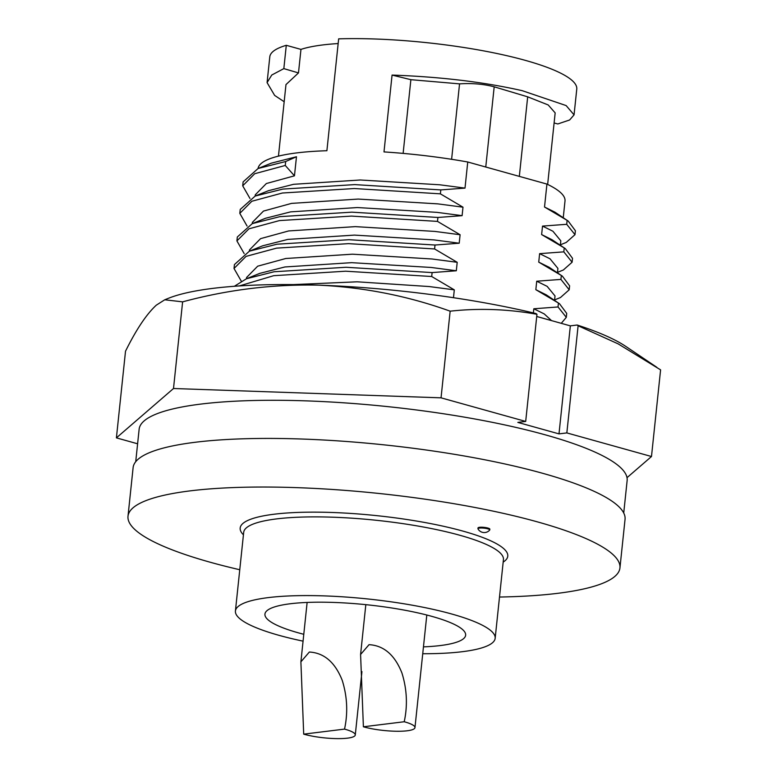 <?xml version="1.0" encoding="UTF-8"?>
<svg xmlns="http://www.w3.org/2000/svg" width="777" height="777" viewBox="0 0 777 777"><rect width="100%" height="100%" fill="white"/><g stroke="black" fill="none" stroke-linecap="round" stroke-linejoin="round"><path stroke-width="1.17" d="M477.981 528.846A5.934 1.175 6 0 1 477.942 528.69A5.934 1.175 6 0 1 481.487 527.991A5.934 1.175 6 0 1 487.781 528.826A5.934 1.175 6 0 1 489.753 529.924A5.934 1.175 6 0 1 489.685 530.079A7.148 7.148 0 0 1 477.981 528.846M489.753 529.924L489.831 529.156A5.934 1.175 -174 0 0 487.859 528.049A5.934 1.175 -174 0 0 481.575 527.214A5.934 1.175 -174 0 0 478.03 527.913L477.942 528.69M619.939 567.948L625.048 519.337A247.329 48.883 -174 0 0 542.705 473.31A247.329 48.883 -174 0 0 280.74 438.51A247.329 48.883 -174 0 0 133.11 467.637L128.001 516.239A247.329 48.883 6 0 1 275.631 487.121A247.329 48.883 6 0 1 537.597 521.921A247.329 48.883 6 0 1 619.939 567.948A247.329 48.883 6 0 1 499.504 597.037M239.763 569.735A247.329 48.883 6 0 1 210.344 562.276A247.329 48.883 6 0 1 128.001 516.239M303.069 641.151A130.585 25.816 6 0 1 278.894 635.304A130.585 25.816 6 0 1 235.421 611.004A130.585 25.816 6 0 1 313.374 595.629A130.585 25.816 6 0 1 451.69 613.995A130.585 25.816 6 0 1 495.163 638.306A130.585 25.816 6 0 1 422.737 653.729M623.727 512.995L627.136 480.555A245.347 48.495 -174 0 0 545.454 434.887A245.347 48.495 -174 0 0 285.586 400.369A245.347 48.495 -174 0 0 139.132 429.263L135.722 461.703M303.788 634.294A100.913 19.949 6 0 1 298.533 632.886A100.913 19.949 6 0 1 264.938 614.102A100.913 19.949 6 0 1 325.174 602.224A100.913 19.949 6 0 1 432.051 616.423A100.913 19.949 6 0 1 465.646 635.197A100.913 19.949 6 0 1 423.455 646.872M363.393 726.786A30.866 6.099 -174 0 0 407.197 730.788A30.866 6.099 -174 0 0 414.967 727.622A30.866 6.099 -174 0 0 404.225 721.746L363.393 726.786L360.586 654.477L369.046 644.667C383.828 645.522 394.794 654.962 401.932 673.018C406.973 689.267 407.74 705.506 404.225 721.746M303.7 734.148A30.866 6.099 -174 0 0 347.504 738.15A30.866 6.099 -174 0 0 355.274 734.984A30.866 6.099 -174 0 0 344.532 729.108L303.7 734.148L300.893 661.839L309.353 652.029C324.135 652.874 335.101 662.325 342.239 680.38C347.28 696.629 348.047 712.868 344.532 729.108M286.286 45.309A154.332 30.507 -174 0 0 269.794 56.847L267.084 82.615L271.765 75.029L283.838 68.619L286.286 45.309L300.961 49.398A135.334 26.748 6 0 1 338.16 43.551M284.178 101.738L274.64 95.416L267.084 82.615M247.067 226.039L239.811 213.364L240.229 209.44L255.196 196.047L268.444 190.705L293.58 184.304L360.227 179.992L439.801 184.79L465.005 188.112L467.744 161.995A154.332 30.507 6 0 0 383.993 151.913L392.064 75.078C440.51 76.816 483.886 82.012 522.202 90.676L566.132 105.575L574.057 114.87L576.767 89.112A154.332 30.507 -174 0 0 525.378 60.383A154.332 30.507 -174 0 0 338.655 38.85L326.894 150.728A154.332 30.507 -174 0 0 258.061 168.512M294.464 175.825L285.266 165.462L254.73 173.708L242.706 185.82L243.123 181.886L258.1 168.492L271.348 163.151L296.474 156.75L294.464 175.825L266.365 183.527L255.293 194.794L255.157 196.066M467.744 161.995L546.93 184.081A154.332 30.507 6 0 1 565.005 200.99L563.247 217.725M546.93 184.081L544.522 207.022L554.924 212.17L568.191 221.056L575.407 230.74L574.99 234.673L566.715 224.3L542.521 226.097L541.627 234.576L564.238 247.921L563.82 251.855L539.626 253.652L538.733 262.131L561.344 275.476L560.926 279.409L536.722 281.216L535.839 289.685L558.44 303.04L558.032 306.964L533.828 308.77L533.391 312.917M574.057 114.87L569.628 119.979L557.818 123.961L554.108 122.97M544.522 207.022L567.132 220.367L566.715 224.3M453.486 297.698L454.302 289.86L431.701 276.515L432.109 272.581L456.313 270.775L457.206 262.305L434.596 248.961L435.013 245.027L459.207 243.22L460.101 234.741L437.49 221.396L437.907 217.463L462.101 215.666L462.995 207.187L440.384 193.842L440.802 189.909L465.005 188.112M547.649 184.421L555.167 112.888L548.193 104.953L527.68 96.834L494.191 86.81L485.761 167.026M560.343 245.279L560.819 240.841L552.923 231.245L542.521 226.097M541.627 234.576L552.029 239.724L565.297 248.611L572.513 258.294L572.095 262.228L563.335 269.998L557.507 272.348M392.064 75.078L410.878 79.681L459.547 83.867C472.076 83.052 483.624 84.033 494.191 86.81M459.547 83.867L451.612 159.304M278.457 156.128L285.975 84.596L298.485 72.912L283.838 68.619M258.1 168.492L285.683 161.529L296.474 156.75M567.132 220.367L568.191 221.056M403.127 153.39L410.878 79.681M564.238 247.921L565.297 248.611M255.196 196.047L282.789 189.093L354.749 184.605L440.802 189.909M242.706 185.82L249.971 198.475M560.402 244.794L566.229 242.443L574.99 234.673M285.683 161.529L285.266 165.462M300.961 49.398L298.485 72.912M563.82 251.855L572.095 262.228M239.811 213.364L251.835 201.262L282.372 193.017L354.341 188.529L440.384 193.842M539.626 253.652L550.029 258.799L557.915 268.395L557.449 272.834M252.399 222.339L263.471 211.082L291.569 203.38L358.226 199.067L437.801 203.865L462.995 207.187M538.733 262.131L549.135 267.278L562.393 276.165L569.609 285.849L569.201 289.782L560.44 297.552L554.603 299.903M244.172 253.593L236.917 240.919L237.325 236.995L252.302 223.611L265.549 218.259L290.676 211.859L357.333 207.546L436.907 212.344L462.101 215.666M561.344 275.476L562.393 276.165M252.399 222.358L252.263 223.621L279.895 216.647L351.855 212.16L437.907 217.463M560.926 279.409L569.201 289.782M236.917 240.919L248.941 228.817L279.477 220.581L351.447 216.093L437.49 221.396M536.722 281.216L547.134 286.354L555.021 295.95L554.555 300.398M249.368 251.175L249.504 249.912L260.577 238.636L288.675 230.934L355.332 226.631L434.906 231.42L460.101 234.741M535.839 289.685L546.241 294.833L559.498 303.729L566.715 313.403L566.307 317.337L561.256 323.329M241.278 281.148L234.023 268.483L234.431 264.549L249.407 251.165L262.655 245.814L287.781 239.413L354.438 235.101L434.013 239.899L459.207 243.22M558.44 303.04L559.498 303.729M249.407 251.165L276.991 244.201L348.96 239.714L435.013 245.027M558.032 306.964L566.307 317.337M234.023 268.483L246.047 256.381L276.583 248.135L348.543 243.648L434.596 248.961M533.828 308.77L544.23 313.918L551.515 320.61M246.61 277.457L257.682 266.19L285.781 258.498L352.428 254.186L432.012 258.984L457.206 262.305M234.363 286.276L246.513 278.72L259.761 273.378L284.887 266.967L351.544 262.665L431.118 267.453L456.313 270.775M246.513 278.72L274.096 271.756L346.066 267.269L432.109 272.581M239.374 285.926L273.689 275.689L345.648 271.202L431.701 276.515M454.302 289.86L429.108 286.538L357.099 281.808L293.337 284.586M627.01 477.67L651.485 456.517L566.841 432.915L558.993 433.877L517.832 422.406L525.689 421.435L441.045 397.834L173.504 388.51L116.404 437.869L137.607 443.784M566.841 432.915L578.107 325.767L618.133 343.861L660.596 369.862L651.485 456.517M164.753 299.786L182.614 301.855C227.661 289.695 272.999 284.129 318.628 285.149A245.347 48.495 -174 0 0 168.434 298.3L164.753 299.776L156.303 305.167C146.523 314.141 136.257 329.497 125.515 351.214L116.404 437.869M182.614 301.855L173.504 388.51M450.155 311.179C478.943 308.032 507.876 309.071 536.956 314.296L536.004 313.549A245.347 48.495 -174 0 0 318.628 285.149C364.141 287.305 407.983 295.979 450.155 311.179L441.045 397.834M536.956 314.296L525.689 421.435M536.722 316.482L570.347 325.864L558.993 433.877M570.347 325.864L577.156 325.019L578.107 325.767M656.798 367.278L625.708 346.357A245.347 48.495 -174 0 0 577.156 325.019M495.163 638.306L503.438 559.605A130.585 25.816 -174 0 0 459.965 535.295A130.585 25.816 -174 0 0 321.639 516.928A130.585 25.816 -174 0 0 243.696 532.303L235.421 611.004M503.175 562.111A134.547 26.593 -174 0 0 462.985 531.118A134.547 26.593 -174 0 0 305.992 512.208A134.547 26.593 -174 0 0 243.434 534.809M519.327 176.379L527.68 96.834M365.821 604.661L360.586 654.477M307.129 602.437L300.893 661.839M426.806 615.015L414.967 727.622M361.936 671.61L355.274 734.984M246.6 277.467L246.474 278.739"/></g></svg>
